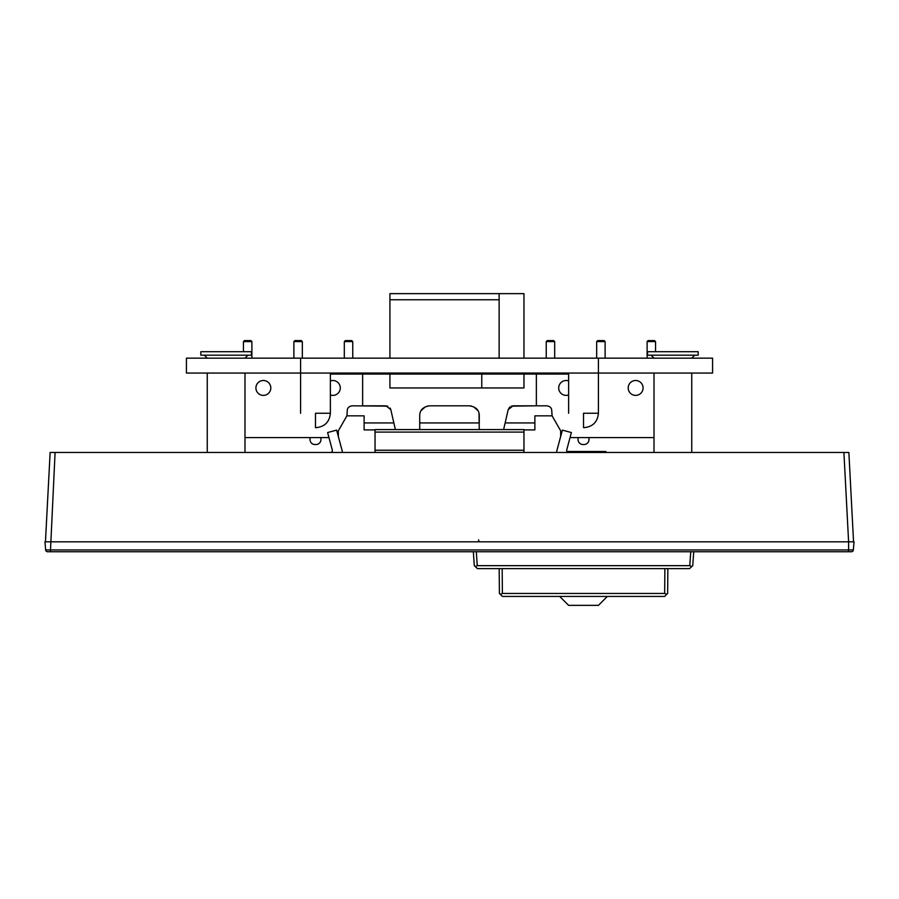 <?xml version="1.0" encoding="UTF-8"?>
<svg xmlns="http://www.w3.org/2000/svg" width="899" height="899" viewBox="0 0 899 899"><rect width="100%" height="100%" fill="white"/><g stroke="black" fill="none" stroke-linecap="round" stroke-linejoin="round"><path stroke-width="1.35" d="M853.556 541.827L848.87 452.478L50.13 452.478L45.444 541.827M843.914 452.478L848.6 541.827L854.05 541.827L853.342 549.941L45.658 549.941L44.95 541.827L848.589 541.827L848.589 551.75L47.636 551.75L50.411 551.75L55.086 452.478M851.364 551.75A1.989 1.989 0 0 0 853.342 549.941A1.989 1.989 0 0 1 851.364 551.75L848.589 551.75M47.636 551.75A1.989 1.989 0 0 1 45.658 549.941A1.989 1.989 0 0 0 47.636 551.75M338.361 436.599L338.327 430.823L346.902 415.844L364.117 415.844L364.117 429.902L375.04 429.902M509.767 407.033L508.182 409.674L513.014 405.82L546.794 405.82C550.087 406.314 551.739 407.966 551.75 410.787L552.098 415.844L534.883 415.844L534.883 429.902L523.96 429.902M552.098 415.844L560.673 430.823L560.639 436.599M387.761 406.146L352.206 405.82C348.913 406.314 347.261 407.966 347.25 410.787L346.902 415.844M471.649 406.09L469.357 405.82C475.942 406.809 479.257 410.113 479.279 415.743L479.279 422.935L419.721 422.935L419.721 415.743C419.743 410.113 423.058 406.809 429.643 405.82L427.351 406.09M469.357 405.82L429.643 405.82L469.357 405.82M362.634 374.051L362.634 405.82L385.986 405.82L390.818 409.674L390.099 408.011M395.391 429.587L390.818 409.674L393.863 422.935L364.117 422.935M534.883 422.935L505.137 422.935L503.609 429.587M508.182 409.674L505.137 422.935M419.721 422.935L419.721 429.587M478.998 413.405L479.279 429.587M425.384 406.786L421.26 410.438M477.74 410.438L473.616 406.786M536.366 374.051L536.366 405.82L511.239 406.146M647.561 351.711L698.186 351.711L698.186 355.184L647.561 355.184L647.561 351.711M330.371 373.063L330.371 413.259L315.482 413.259C296.299 413.259 296.299 413.259 315.482 413.259L315.482 427.654M200.814 351.711L251.439 351.711L251.439 355.184L200.814 355.184L200.814 351.711M556.762 452.478A10.923 10.923 0 0 1 556.717 451.208L562.369 430.127L571.382 432.543L566.718 449.983A1.989 1.989 0 0 0 568.629 452.478M523.96 452.478L523.96 432.093L375.04 432.093L375.04 452.478M375.04 432.093L375.04 429.587L523.96 429.587L523.96 432.093M330.371 452.478A1.989 1.989 0 0 0 332.282 449.983L327.618 432.543L336.631 430.127L342.283 451.208A10.923 10.923 0 0 1 342.238 452.478M499.136 299.76L389.93 299.76L389.93 358.162L499.136 358.162L499.136 293.636L523.96 293.636L523.96 358.162M523.96 374.051L523.96 387.952L389.93 387.952L389.93 374.051M598.419 358.162L598.419 373.063L712.581 373.063L712.581 358.162L186.419 358.162L186.419 373.063L300.581 373.063L300.581 413.259M583.518 427.654L583.518 413.259C564.336 413.259 564.336 413.259 583.518 413.259L598.419 413.259L598.419 373.063L300.581 373.063L300.581 358.162M568.629 373.063L568.629 374.051L330.371 374.051M244.989 437.588L328.967 437.588M270.801 387.952A7.45 7.45 0 0 1 263.362 395.391A7.45 7.45 0 0 1 255.912 387.952A7.45 7.45 0 0 1 263.362 380.502A7.45 7.45 0 0 1 270.801 387.952M330.371 380.929A7.45 7.45 0 0 1 340.294 387.952A7.45 7.45 0 0 1 330.371 394.964M320.943 437.588L320.943 439.577A4.967 4.967 0 0 1 315.976 444.533L314.976 444.533A4.967 4.967 0 0 1 310.02 439.577L310.02 437.588M293.883 358.162L293.883 341.586L294.872 340.597L301.334 340.597L302.322 341.586L302.322 358.162M302.322 341.586L293.883 341.586M344.317 358.162L344.317 341.586L352.756 341.586L352.756 358.162M352.756 341.586L351.767 340.597L345.306 340.597L344.317 341.586M243.449 351.711L243.449 341.586L251.889 341.586L251.889 358.162M251.889 341.586L250.9 340.597L244.449 340.597L243.449 341.586M499.136 293.636L389.93 293.636L389.93 299.76M481.763 374.051L481.763 387.952M570.033 437.588L654.011 437.588M643.088 387.952A7.45 7.45 0 0 1 635.638 395.391A7.45 7.45 0 0 1 628.199 387.952A7.45 7.45 0 0 1 635.638 380.502A7.45 7.45 0 0 1 643.088 387.952M568.629 394.964A7.45 7.45 0 0 1 558.706 387.952A7.45 7.45 0 0 1 568.629 380.929M588.98 437.588L588.98 439.577A4.967 4.967 0 0 1 584.024 444.533L583.024 444.533A4.967 4.967 0 0 1 578.057 439.577L578.057 437.588M596.678 358.162L596.678 341.586L605.117 341.586L604.128 340.597L597.666 340.597L596.678 341.586M605.117 358.162L605.117 341.586M546.244 358.162L546.244 341.586L547.233 340.597L553.694 340.597L554.683 341.586L546.244 341.586M554.683 358.162L554.683 341.586M647.111 358.162L647.111 341.586L648.1 340.597L654.551 340.597L655.551 341.586L647.111 341.586M655.551 351.711L655.551 341.586M690.747 551.75L689.78 565.662L691.814 566.527L692.747 565.662L691.814 566.527L689.78 565.662L477.268 565.662L475.234 566.527L474.301 565.662L473.324 551.75M475.234 566.527L477.481 568.629L689.555 568.629L691.814 566.527M693.725 551.75L692.747 565.662M667.642 593.452L666.766 594.318L667.642 593.452L667.856 568.629M500.282 594.318L502.406 596.43L664.642 596.43L666.766 594.318L664.664 593.452L502.384 593.452L500.282 594.318L499.406 593.452L499.192 568.629M566.909 451.489L605.859 451.489L605.859 452.478M589.227 451.489L589.227 452.478M577.81 452.478L577.81 451.489M560.684 596.43L559.987 596.722L568.629 605.364L598.419 605.364L607.061 596.722L606.353 596.43M478.571 539.894A1.989 1.438 -90 0 0 479.257 541.524M375.04 450.23L523.96 450.23M476.301 551.75L477.268 565.662M664.878 568.629L664.664 593.452M502.384 593.452L502.17 568.629M691.736 373.063L691.736 452.478M654.011 373.063L654.011 452.478M654.011 358.162L651.033 355.184M691.736 358.162L694.713 355.184M330.371 413.259C329.506 422.002 324.708 426.8 315.976 427.654C324.708 426.8 329.506 422.002 330.371 413.259M244.989 373.063L244.989 452.478M207.264 373.063L207.264 452.478M207.264 358.162L204.287 355.184M244.989 358.162L247.967 355.184M568.629 374.051L568.629 413.259M598.419 413.259C597.554 422.002 592.756 426.8 584.024 427.654C592.756 426.8 597.554 422.002 598.419 413.259"/></g></svg>
